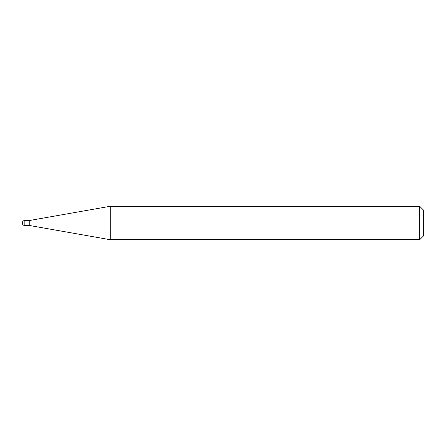<?xml version="1.0" encoding="UTF-8"?>
<svg xmlns="http://www.w3.org/2000/svg" width="446" height="446" viewBox="0 0 446 446"><rect width="100%" height="100%" fill="white"/><g stroke="black" fill="none" stroke-linecap="round" stroke-linejoin="round"><path stroke-width="0.33" stroke-dasharray="2.23 1.67" d="M29.793 220.458L29.793 225.542M110.24 206.275L110.24 239.725M423.7 235.711L423.7 210.289M419.686 206.275L419.686 239.725M24.842 225.542L24.842 220.458"/><path stroke-width="0.67" d="M29.793 225.542L29.793 220.458L110.24 206.275L110.24 239.725L29.793 225.542L24.842 225.542L24.842 220.458A2.542 2.542 0 0 0 22.3 223A2.542 2.542 0 0 0 24.842 225.542M419.686 206.275L423.7 210.289L423.7 235.711L419.686 239.725L419.686 206.275L110.24 206.275M419.686 239.725L110.24 239.725M29.793 220.458L24.842 220.458"/></g></svg>
